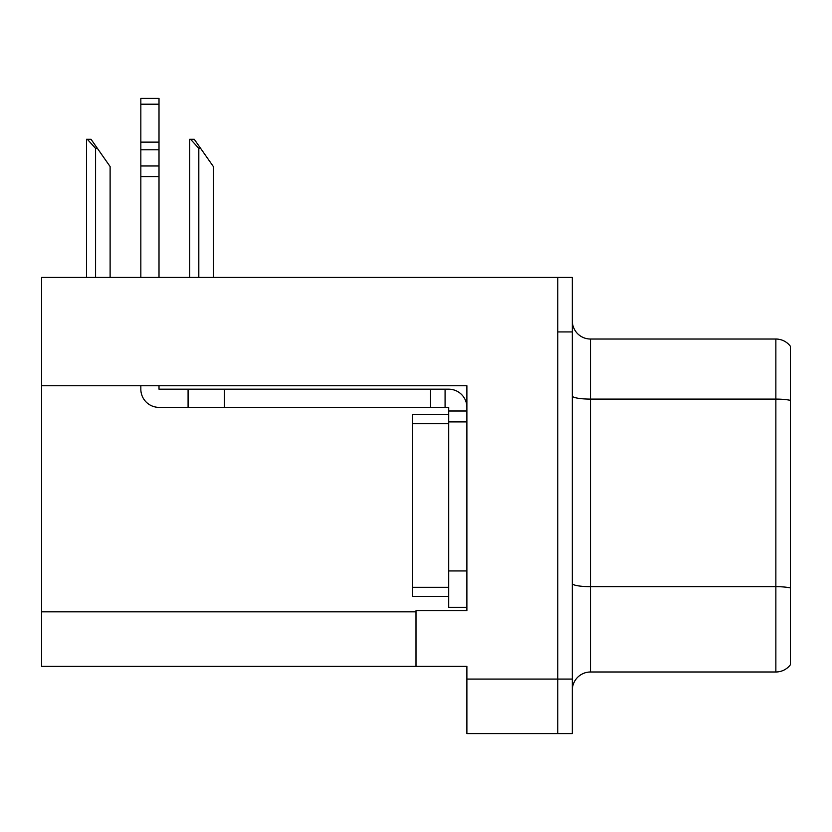 <?xml version="1.0" encoding="UTF-8"?>
<svg xmlns="http://www.w3.org/2000/svg" width="832" height="832" viewBox="0 0 832 832"><rect width="100%" height="100%" fill="white"/><g stroke="black" fill="none" stroke-linecap="round" stroke-linejoin="round"><path stroke-width="1.25" d="M466.887 385.736L466.887 610.74L416 610.74L416 666.359L466.887 666.359L466.887 733.606L557.762 733.606L557.762 679.078L557.762 733.606L572.302 733.606L572.302 679.078L557.762 679.078L557.762 277.42L41.6 277.42L41.6 385.736L466.887 385.736M41.6 385.736L41.6 666.359L416 666.359M572.302 690.165A18.179 18.179 0 0 1 590.481 671.996L775.861 671.996L775.861 339.03L590.481 339.03A18.179 18.179 0 0 1 572.302 320.85A18.179 18.179 0 0 0 590.481 339.03L590.481 671.996M557.762 277.42L572.302 277.42L572.302 331.937L557.762 331.937L557.762 679.078L466.887 679.078M790.4 346.299A18.179 18.179 0 0 0 775.861 339.03A18.179 18.179 0 0 1 790.4 346.299L790.4 664.726A18.179 18.179 0 0 1 775.861 671.996M572.302 331.937L572.302 679.078M790.4 401.627L790.4 587.933A18.179 3.151 180 0 0 775.861 586.664L590.481 586.664A18.179 3.151 0 0 1 572.302 583.513M190.58 139.287L194.262 139.287L200.626 148.377L198.817 148.377L190.58 139.287L189.727 139.287L189.727 277.42M213.356 277.42L213.356 166.556L200.626 148.377M87.339 139.287L91.031 139.287L97.396 148.377L95.576 148.377L87.339 139.287L86.497 139.287L86.497 277.42M110.115 277.42L110.115 166.556L97.396 148.377M140.837 385.736L140.837 389.189A18.179 18.179 0 0 0 159.006 407.368L188.084 407.368L188.084 389.189L448.708 389.189A18.179 18.179 0 0 1 466.887 407.378M448.708 607.287L466.887 607.287L448.708 607.287L448.708 407.368L445.078 407.368L445.078 389.189M466.887 410.998L448.708 410.998M466.887 421.907L448.708 421.907L448.718 414.638L412.36 414.638L412.36 596.388L448.708 596.388M188.084 407.368L430.539 407.368L430.539 389.189M445.078 407.368L430.539 407.368M159.006 385.736L159.006 389.189L188.084 389.189M140.837 277.42L140.837 176.634L159.006 176.634L159.006 277.42M159.006 104.198L140.837 104.198L140.837 98.394L159.006 98.394L159.006 176.634M140.837 176.634L140.837 165.974L159.006 165.974M159.006 149.781L140.837 149.781L140.837 104.198M140.837 149.781L140.837 165.974M159.006 142.126L140.837 142.126M41.6 611.832L416 611.832M790.4 400.369A18.179 3.151 180 0 0 775.861 399.1L590.481 399.1A18.179 3.151 0 0 1 572.302 395.949M198.817 277.42L198.817 148.377M95.576 277.42L95.576 148.377M466.887 570.939L448.708 570.939M224.432 407.368L224.432 389.189M412.36 587.298L448.708 587.298M412.36 423.727L448.708 423.727"/></g></svg>
